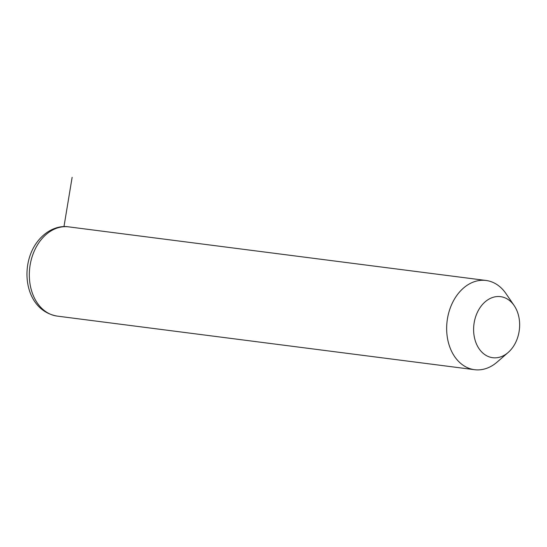 <?xml version="1.0" encoding="UTF-8"?>
<svg xmlns="http://www.w3.org/2000/svg" width="547" height="547" viewBox="0 0 547 547"><rect width="100%" height="100%" fill="white"/><g stroke="black" fill="none" stroke-linecap="round" stroke-linejoin="round"><path stroke-width="0.82" d="M508.17 352.473L497.161 362.052A44.984 33.429 -82.7 0 1 474.57 369.697A44.984 33.429 -82.7 0 1 448.574 343.188A44.984 33.429 -82.7 0 1 455.001 298.177A44.984 33.429 -82.7 0 1 486.03 280.467A44.984 33.429 -82.7 0 1 505.954 293.575L514.187 305.623A30.776 22.871 -82.7 0 1 513.934 345.595A30.776 22.871 -82.7 0 1 508.17 352.473A30.776 22.871 -82.7 0 1 478.844 348.391A30.776 22.871 -82.7 0 1 479.322 308.768A30.776 22.871 -82.7 0 1 514.187 305.623M63.958 226.718L72.136 177.303M474.57 369.697L57.23 316.104A44.984 33.429 -82.7 0 1 31.241 289.589A44.984 33.429 -82.7 0 1 37.668 244.577A44.984 33.429 -82.7 0 1 68.69 226.868L486.03 280.467M57.23 316.104C26.167 310.764 19.542 269.849 34.94 245.254C44.328 230.39 58.454 225.097 68.69 226.868"/></g></svg>
